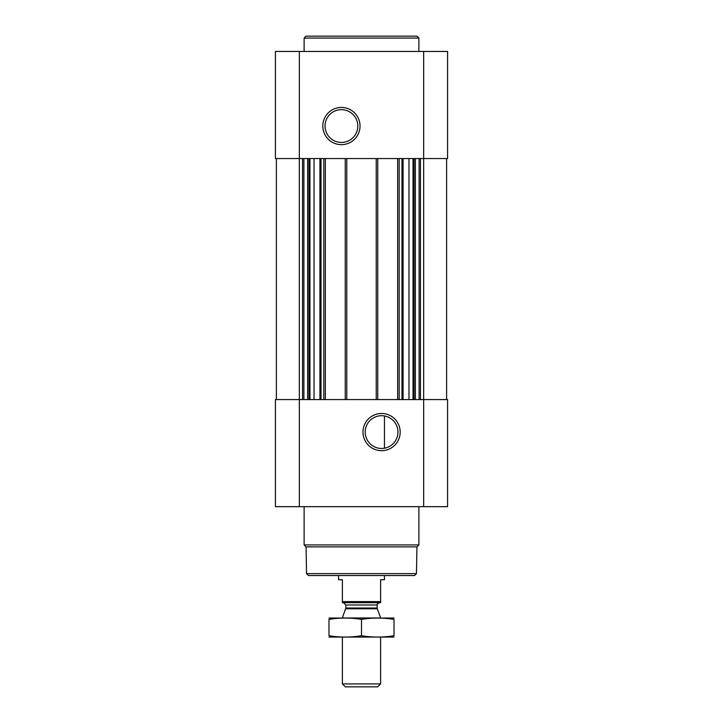 <?xml version="1.0" encoding="UTF-8"?>
<svg xmlns="http://www.w3.org/2000/svg" width="723" height="723" viewBox="0 0 723 723"><rect width="100%" height="100%" fill="white"/><g stroke="black" fill="none" stroke-linecap="round" stroke-linejoin="round"><path stroke-width="1.08" d="M381.581 415.698A16.385 16.385 0 0 1 395.77 440.271A16.385 16.385 0 0 1 367.392 440.271A16.385 16.385 0 0 1 381.581 415.698M384.455 448.206L384.455 415.951L384.455 448.206M276.385 158.563L276.385 399.566M275.427 506.669L275.427 399.566L447.573 399.566L447.573 506.669L275.427 506.669M381.581 413.475A18.608 18.608 0 0 1 397.695 441.382A18.608 18.608 0 0 1 365.467 441.382A18.608 18.608 0 0 1 381.581 413.475M446.615 158.563L446.615 399.566M397.65 158.563L397.65 399.566M377.758 158.563L377.758 399.566M345.242 158.563L345.242 399.566M325.35 158.563L325.35 399.566M275.427 158.563L275.427 51.45L447.573 51.45L447.573 158.563L275.427 158.563M341.419 107.438A18.608 18.608 0 0 1 357.533 135.355A18.608 18.608 0 0 1 325.305 135.355A18.608 18.608 0 0 1 341.419 107.438M416.466 573.619L306.534 573.619L308.441 575.535L414.559 575.535L416.466 573.619L416.936 546.877L418.879 544.925L418.879 506.669M306.534 573.619L306.064 546.877L416.936 546.877M306.064 546.877L304.121 544.925L418.879 544.925M304.121 544.925L304.121 506.669M304.121 51.45L304.121 38.066L418.879 38.066L418.879 51.45M304.121 38.066L306.028 36.15L416.972 36.15L418.879 38.066M341.419 109.661A16.385 16.385 0 0 1 355.608 134.243A16.385 16.385 0 0 1 327.23 134.243A16.385 16.385 0 0 1 341.419 109.661M380.623 601.608L342.377 601.608L342.377 602.693L380.623 602.693L380.623 579.738L384.455 579.738L384.455 575.535M342.377 601.608L342.377 579.738L338.545 579.738L338.545 575.535M380.623 683.913L342.377 683.913L345.305 686.85L377.695 686.85L380.623 683.913L380.623 637.117M342.377 617.993L380.623 617.993M342.377 683.913L342.377 637.117M343.524 602.693L345.82 604.988L345.82 608.025L342.377 617.885M328.983 637.071L394.017 637.071M394.017 635.725C394.017 637.496 394.017 637.496 394.017 635.725C383.181 637.496 372.336 637.496 361.5 635.725C350.664 637.496 339.819 637.496 328.983 635.725C328.983 637.496 328.983 637.496 328.983 635.725L328.983 619.394C328.983 617.623 328.983 617.623 328.983 619.394C339.819 617.614 350.664 617.614 361.5 619.394C372.336 617.614 383.181 617.614 394.017 619.394C394.017 617.623 394.017 617.623 394.017 619.394L394.017 635.725M361.5 635.725L361.5 619.394M328.983 618.048L394.017 618.048M321.012 158.563L321.012 399.566M323.823 158.563L323.823 399.566M346.769 158.563L346.769 399.566M376.231 158.563L376.231 399.566M399.177 158.563L399.177 399.566M401.988 158.563L401.988 399.566M420.452 158.563L420.452 399.566M423.66 51.45L423.66 506.669M299.34 506.669L299.34 51.45M302.548 158.563L302.548 399.566M419.123 158.563L419.123 399.566M415.373 158.563L415.373 399.566M414.044 158.563L414.044 399.566M413.032 158.563L413.032 399.566M408.974 158.563L408.974 399.566M403.073 158.563L403.073 399.566M303.877 158.563L303.877 399.566M307.627 158.563L307.627 399.566M308.956 158.563L308.956 399.566M309.968 158.563L309.968 399.566M314.026 158.563L314.026 399.566M319.928 158.563L319.928 399.566M345.675 608.811L377.325 608.811L380.623 617.885M345.82 608.025L377.18 608.025L377.325 608.811M345.82 604.988L377.18 604.988C376.52 604.681 377.289 603.913 379.476 602.693M377.18 608.025L377.18 604.988"/></g></svg>
